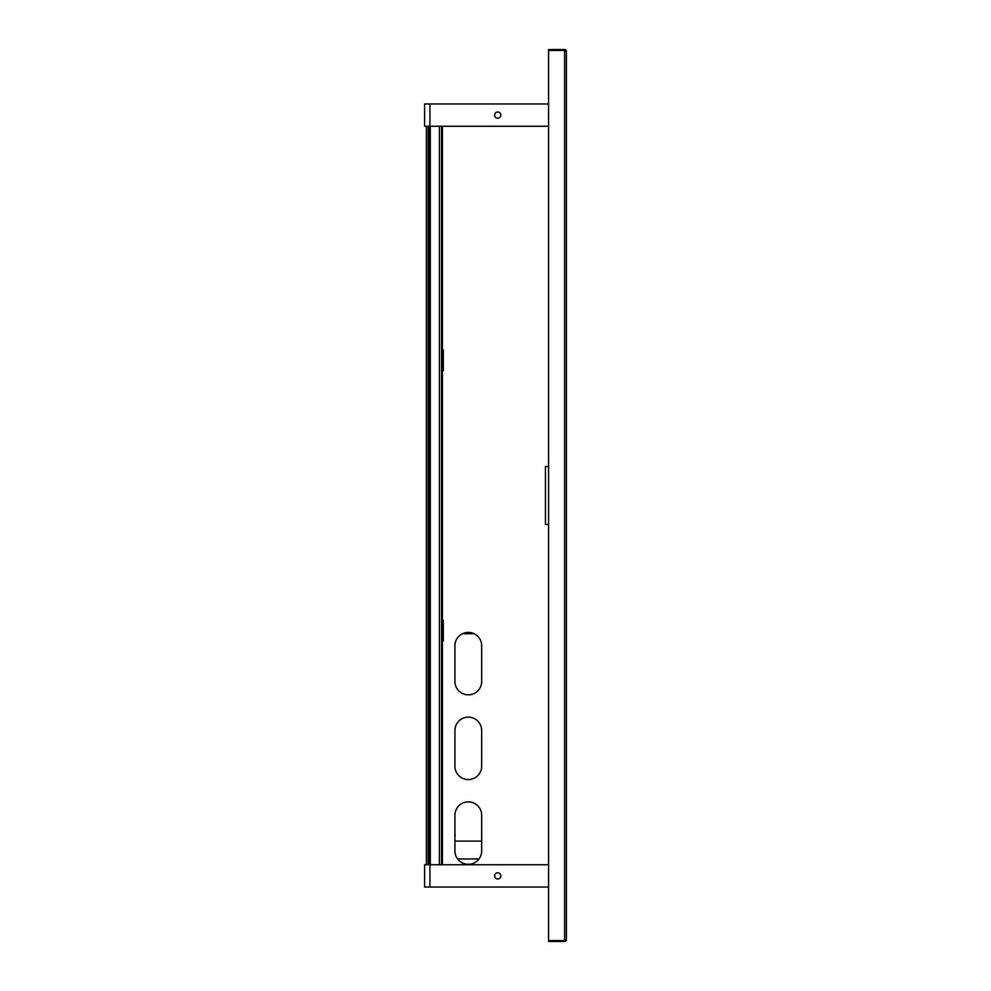 <?xml version="1.0" encoding="UTF-8"?>
<svg xmlns="http://www.w3.org/2000/svg" width="991" height="991" viewBox="0 0 991 991"><rect width="100%" height="100%" fill="white"/><g stroke="black" fill="none" stroke-linecap="round" stroke-linejoin="round"><path stroke-width="1.49" d="M566.406 939.666L566.406 51.334A1.784 1.784 0 0 0 564.622 49.55L548.568 49.55L548.568 50.442L564.622 50.442L564.622 51.334L565.514 51.334A0.892 0.892 0 0 0 564.622 50.442L548.568 50.442L548.568 940.558L564.622 940.558L548.568 940.558L548.568 941.45L564.622 941.45A1.784 1.784 0 0 0 566.406 939.666L564.622 939.666L564.622 940.558A0.892 0.892 0 0 0 565.514 939.666M454.919 841.111L481.676 841.111M479 858.949L457.594 858.949M462.463 633.745L474.132 633.745M454.919 837.234L455.092 835.314A3.568 3.568 0 0 0 454.919 834.199M426.378 864.747L426.378 126.253M454.919 681.461A13.379 13.379 0 0 0 468.297 694.84A13.379 13.379 0 0 0 481.676 681.461L481.676 645.785A13.379 13.379 0 0 0 468.297 632.407A13.379 13.379 0 0 0 454.919 645.785L454.919 681.461A13.379 13.379 0 0 0 468.297 694.84A13.379 13.379 0 0 0 481.676 681.461M454.919 766.192A13.379 13.379 0 0 0 468.297 779.57A13.379 13.379 0 0 0 481.676 766.192L481.676 730.516A13.379 13.379 0 0 0 468.297 717.137A13.379 13.379 0 0 0 454.919 730.516L454.919 766.192A13.379 13.379 0 0 0 468.297 779.57A13.379 13.379 0 0 0 481.676 766.192M454.919 850.922A13.379 13.379 0 0 0 468.297 864.301A13.379 13.379 0 0 0 481.676 850.922L481.676 815.246A13.379 13.379 0 0 0 468.297 801.868A13.379 13.379 0 0 0 454.919 815.246L454.919 850.922A13.379 13.379 0 0 0 468.297 864.301A13.379 13.379 0 0 0 481.676 850.922M566.406 51.334L565.514 51.334M481.676 815.246A13.379 13.379 0 0 0 468.297 801.868A13.379 13.379 0 0 0 454.919 815.246M481.676 730.516A13.379 13.379 0 0 0 468.297 717.137A13.379 13.379 0 0 0 454.919 730.516M481.676 645.785A13.379 13.379 0 0 0 468.297 632.407A13.379 13.379 0 0 0 454.919 645.785M548.568 466.513L545.446 466.513L545.446 524.487L548.568 524.487M429.945 887.044L424.594 887.044L424.594 864.747L429.945 864.747L429.945 887.044L548.568 887.044M428.162 864.747L428.162 126.253M548.568 103.956L424.594 103.956L424.594 126.253L548.568 126.253M429.227 864.747L429.227 126.253M548.568 864.747L429.945 864.747M494.608 875.895A3.122 3.122 0 0 1 499.291 873.195A3.122 3.122 0 0 1 499.291 878.596A3.122 3.122 0 0 1 494.608 875.895M494.608 115.105A3.122 3.122 0 0 1 499.291 112.404A3.122 3.122 0 0 1 499.291 117.805A3.122 3.122 0 0 1 494.608 115.105M441.54 126.253L441.54 864.747M442.432 619.709L442.432 371.291M442.432 864.747L442.432 641.536M442.432 349.464L442.432 126.253M442.432 363.945L442.432 370.634L443.324 370.634L443.324 350.12L442.432 350.12L442.432 363.945L443.324 363.945M442.432 634.19L442.432 640.88L443.324 640.88L443.324 620.366L442.432 620.366L442.432 634.19L443.324 634.19M442.432 369.742A0.892 0.892 0 0 1 441.54 370.634M443.088 370.634A1.784 1.784 0 0 1 441.54 371.526M442.432 356.81L443.324 356.81M441.54 349.228A1.784 1.784 0 0 1 443.088 350.12M441.54 350.12A0.892 0.892 0 0 1 442.432 351.012M442.432 639.988A0.892 0.892 0 0 1 441.54 640.88M443.088 640.88A1.784 1.784 0 0 1 441.54 641.772M442.432 627.055L443.324 627.055M441.54 619.474A1.784 1.784 0 0 1 443.088 620.366M441.54 620.366A0.892 0.892 0 0 1 442.432 621.258M564.622 939.666L564.622 51.334M429.945 103.956L429.945 126.253M430.305 126.253L430.305 864.747M439.397 126.253L439.397 864.747"/></g></svg>
